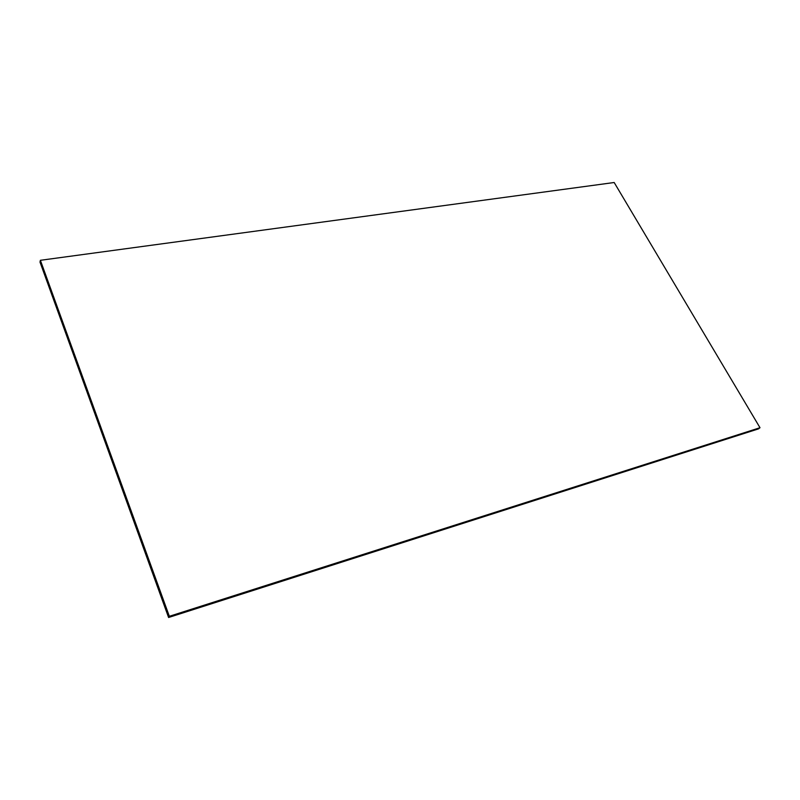 <?xml version="1.0" encoding="UTF-8"?>
<svg xmlns="http://www.w3.org/2000/svg" width="800" height="800" viewBox="0 0 800 800"><rect width="100%" height="100%" fill="white"/><g stroke="black" fill="none" stroke-linecap="round" stroke-linejoin="round"><path stroke-width="1.2" d="M40.39 260.3L614.18 182.51L760 427.72L169.34 616.3L40.39 260.3L40 262.08L168.6 617.49L169.34 616.3M168.6 617.49L758.5 428.88L760 427.72"/></g></svg>
